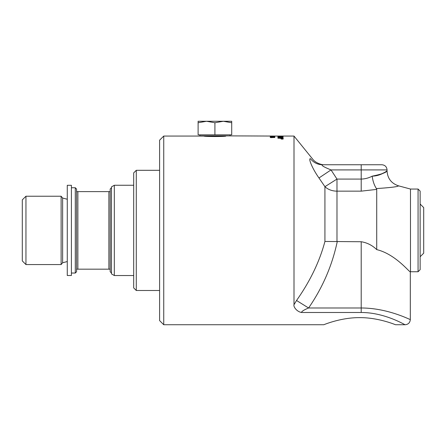 <?xml version="1.0" encoding="UTF-8"?>
<svg xmlns="http://www.w3.org/2000/svg" width="446" height="446" viewBox="0 0 446 446"><rect width="100%" height="100%" fill="white"/><g stroke="black" fill="none" stroke-linecap="round" stroke-linejoin="round"><path stroke-width="0.67" d="M282.591 138.79L282.212 138.851L282.591 138.79M282.591 138.845L282.212 138.851M282.831 139.102L283.121 138.868L282.151 138.634L281.181 138.868L283.121 138.868M281.476 139.102L281.181 138.868M282.887 138.712L283.31 138.896M280.997 138.896L281.415 138.712M282.151 138.589L283.316 138.868L282.151 139.152L280.986 138.868L282.151 138.634M277.914 137.234L277.914 137.19A2258.806 2184.162 53.3 0 1 283.082 137.357L283.082 137.407A2257.39 2180.154 -128 0 0 277.914 137.234L277.914 137.128A2257.39 2182.73 53.3 0 1 283.082 137.296L283.082 137.407M282.496 136.309L280.874 136.37L282.496 136.309M282.496 136.404L280.874 136.37M280.289 136.275L278.505 136.337L280.289 136.275M278.533 136.454L280.289 136.381M277.914 136.27A2258.806 2206.97 73.6 0 1 278.505 136.275M280.289 136.298A2258.806 2206.97 73.6 0 1 280.874 136.303M282.496 136.325A2258.806 2206.97 73.6 0 1 283.082 136.337M277.914 136.381L277.914 136.203A2257.39 2205.52 73.6 0 1 283.082 136.27L277.914 136.381M278.399 136.13L280.239 136.136A2251.191 2201.322 78 0 1 283.082 136.164L283.082 136.197A2252.228 2201.607 -103.9 0 0 280.049 136.164L277.83 136.086L280.261 136.058A2272.816 2225.049 87.4 0 1 283.082 136.063L294.003 136.058L294.003 304.702C293.267 306.341 296.2 311.353 301.401 312.49C296.2 311.353 293.267 306.341 294.003 304.702L296.534 300.493L294.003 304.702M273.916 137.457L271.876 137.524L273.916 137.457A290.073 235.036 -103.3 0 0 271.876 137.229L271.876 137.457M271.369 137.669L270.287 137.524L271.876 137.139A284.949 229.969 77 0 1 274.808 137.474L271.369 137.619M271.369 137.206L271.876 137.206A285.016 230.075 77 0 1 274.808 137.541L274.808 137.558M270.287 137.558L271.369 137.457M273.532 136.454L274.825 136.571M274.825 136.543L270.287 136.487L274.825 136.543M273.916 136.058A284.949 233.046 90.7 0 1 274.474 136.058A284.949 233.046 90.7 0 1 274.808 136.058L273.916 136.058A290.073 238.275 -89.5 0 0 273.727 136.058A290.073 238.275 -89.5 0 0 273.532 136.058M270.287 136.058L271.369 136.058L270.287 136.058M225.252 135.868L273.727 136.058M272.311 136.114L274.825 136.114L272.238 136.147M271.642 136.32L272.199 136.32M273.515 136.771L274.825 136.944M270.287 136.755L274.825 136.883L270.287 137.078L270.287 136.688L274.368 136.883M283.082 136.075A2265.797 2217.83 -94.5 0 0 279.91 136.063L278.399 136.086M277.914 136.66A2258.806 2197.135 61.7 0 1 283.082 136.783L283.082 136.799A2255.299 2191.572 -119.9 0 0 278.505 136.688L278.505 137.028L277.914 137.011L277.914 136.593A2257.39 2195.691 61.7 0 1 283.082 136.716L283.082 136.799M277.914 138.126A630.666 570.049 -64.7 0 1 280.902 137.875L282.39 137.769L281.069 137.663A2285.443 2201.049 -131 0 0 277.914 137.546L277.914 137.491A2258.806 2176.803 49.9 0 1 283.082 137.68M277.914 137.546L277.914 137.429A2257.39 2175.371 49.9 0 1 283.082 137.619L283.082 137.753A583.808 524.474 113.8 0 0 281.147 137.92L278.7 138.104L280.049 138.221A2280.721 2181.81 44.3 0 1 283.082 138.355M278.7 138.104L280.049 138.154A2279.289 2180.377 44.3 0 1 283.082 138.288L283.082 138.438A2289.318 2187.859 -136.4 0 0 277.914 138.204L277.914 138.059A630.365 569.715 -64.7 0 1 280.902 137.814L282.39 137.708M361.204 312.49L361.204 307.991C387.908 307.969 410.582 320.016 410.314 319.57C410.593 320.011 387.897 307.98 361.204 307.991L308.587 307.991C304.122 309.825 301.73 311.325 301.401 312.49L361.204 312.49C385.088 312.473 405.392 325.206 405.146 324.738L405.091 324.71M372.276 176.159L372.176 176.159C381.397 175.964 387.407 170.311 387.039 170.874C386.342 172.524 381.386 174.286 372.176 176.159C368.77 177.993 365.112 178.969 361.204 179.075L361.204 191.15L376.714 189.399L376.714 249.609C395.635 254.148 409.857 272.896 410.314 271.792L410.314 319.57C410.008 322.703 408.285 324.426 405.146 324.738L395.58 324.738C395.942 324.989 378.988 317.524 359.654 317.63C340.32 317.524 323.367 324.989 323.729 324.738L163.738 324.738L163.738 136.058L159.601 140.189L159.601 320.602L163.738 324.738M272.032 324.738L279.787 324.738M323.729 324.738C323.367 324.989 340.32 317.524 359.654 317.63C378.988 317.524 395.942 324.989 395.58 324.738M225.899 136.058C226.284 136.688 203.543 136.688 203.928 136.058L204.575 135.868M231.714 121.262L231.714 122.761L223.312 121.262L231.714 121.262M214.911 122.761L206.515 121.262L223.312 121.262L214.911 122.761L214.911 134.831L198.113 134.831L198.113 121.262L206.515 121.262L198.113 122.761M214.911 134.831L231.714 134.831L231.714 122.761M230.036 134.831L230.036 135.868L199.791 135.868L199.791 134.831M71.41 185.296L71.41 275.5L67.274 275.5L67.274 185.296L71.41 185.296M420.138 256.751L423.7 253.189L423.7 207.607L420.138 204.039M133.689 275.539L114.315 275.539L111.472 273.894L111.472 186.896L114.315 185.257L114.315 275.539M111.472 187.749L110.179 189.043L110.179 191.629L76.578 191.629L76.578 269.167L110.179 269.167L110.179 271.753L111.472 273.041M71.41 187.749L75.285 187.749L76.578 189.043L76.578 191.629M76.578 269.167L76.578 271.753L75.285 273.041L71.41 273.041M108.885 191.629L108.885 269.167M110.179 191.629L110.179 269.167M77.872 191.629L77.872 269.167M25.952 196.229L22.3 199.875L22.3 260.916L25.952 264.567L25.952 196.229L61.119 196.229L61.119 264.567L25.952 264.567M61.119 264.567L62.635 262.761L67.274 261.557M75.285 187.749L75.285 273.041M136.275 290.491L136.275 170.305L133.689 172.886L133.689 287.904L136.275 290.491L159.601 290.491M418.069 189.043L420.138 191.111L420.138 269.685L418.069 271.753L410.476 271.753L410.476 189.043L418.069 189.043L418.069 271.753M337.226 241.738C332.119 265.638 322.575 287.72 308.587 307.991L296.534 300.493C310.126 281.22 319.592 261.546 324.928 241.459L361.204 241.738C367.136 242.696 372.31 245.317 376.714 249.609C372.31 245.317 367.136 242.696 361.204 241.738L361.204 307.991M372.176 176.159C372.867 181.232 374.278 185.363 376.413 188.552L376.714 188.558C390.696 187.615 397.977 186.712 398.546 185.843C397.932 186.718 390.657 187.627 376.714 188.558L376.747 188.558M379.524 174.832L384.352 172.563M336.981 241.726L336.981 179.075L324.928 186.673A15.51 12.075 180 0 0 336.981 191.15L361.204 191.15M376.708 189.399L376.413 188.552M331.021 169.915L361.204 169.915L361.204 179.075L336.981 179.075L331.021 169.915C323.707 166.966 320.875 165.243 322.536 164.747C320.875 165.243 323.707 166.966 331.021 169.915L318.974 177.971L324.928 186.673L324.928 241.459M294.003 136.058L312.579 158.999C315.422 163.058 322.012 165.059 324.632 164.747L361.204 164.747L361.204 169.915L387.05 169.915C386.743 166.776 385.021 165.053 381.882 164.747L322.536 164.747C325.318 164.747 325.318 164.747 322.536 164.747C325.318 164.747 325.318 164.747 322.536 164.747A15.51 15.209 90 0 1 310.483 158.698C307.974 158.085 312.501 168.883 318.974 177.971M310.483 158.698C313.265 159.094 313.265 159.094 310.483 158.698M61.119 196.229L62.635 198.035L62.635 262.761M163.738 136.058L203.928 136.058M274.474 136.058L282.725 136.058M114.315 185.257L133.689 185.257M62.635 198.035L67.274 199.239M136.275 170.305L159.601 170.305M410.476 189.043L398.546 185.843C391.348 183.434 387.518 178.439 387.05 170.868L387.05 169.915"/></g></svg>
